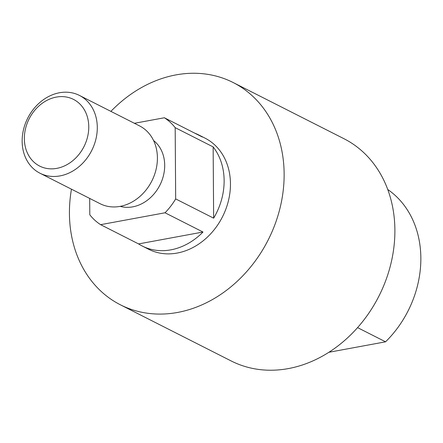<?xml version="1.0" encoding="UTF-8"?>
<svg xmlns="http://www.w3.org/2000/svg" width="443" height="443" viewBox="0 0 443 443"><rect width="100%" height="100%" fill="white"/><g stroke="black" fill="none" stroke-linecap="round" stroke-linejoin="round"><path stroke-width="0.66" d="M24.354 138.676A37.384 30.733 116.9 0 1 56.311 97.095A37.384 30.733 116.9 0 1 88.766 126.781A37.384 30.733 116.9 0 1 56.809 168.362A37.384 30.733 116.9 0 1 24.354 138.676M22.15 141.273A43.613 35.855 116.9 0 1 41.282 101.314A43.613 35.855 116.9 0 1 79.441 95.428A43.613 35.855 116.9 0 1 97.294 127.396A43.613 35.855 116.9 0 1 78.162 167.349A43.613 35.855 116.9 0 1 40.003 173.235A43.613 35.855 116.9 0 1 22.15 141.273M79.441 95.428L139.556 125.901A43.613 35.855 116.9 0 1 157.409 157.863A43.613 35.855 116.9 0 1 138.277 197.822A43.613 35.855 116.9 0 1 100.112 203.708L40.003 173.235M120.197 206.36A37.384 30.733 -63.1 0 0 164.696 165.272A37.384 30.733 -63.1 0 0 153.571 140.531M71.461 189.183A124.616 102.449 -63.1 0 0 69.429 213.493A124.616 102.449 -63.1 0 0 120.435 304.823L231.196 360.967A124.616 102.449 -63.1 0 0 340.224 344.15A124.616 102.449 -63.1 0 0 394.89 229.995A124.616 102.449 -63.1 0 0 343.884 138.67L233.123 82.52A124.616 102.449 -63.1 0 0 110.9 111.376M120.435 304.823A124.616 102.449 -63.1 0 0 229.468 288.005A124.616 102.449 -63.1 0 0 284.135 173.85A124.616 102.449 -63.1 0 0 233.123 82.52M89.685 198.42L89.796 214.777A62.308 51.227 -63.1 0 0 100.616 224.673L138.581 243.921A62.308 51.227 -63.1 0 0 142.281 246.037A62.308 51.227 -63.1 0 0 202.994 232.027L165.029 212.778A62.308 51.227 -63.1 0 0 175.677 198.924L213.642 218.166A62.308 51.227 -63.1 0 0 224.13 180.55A62.308 51.227 -63.1 0 0 213.144 146.904L175.179 127.656A62.308 51.227 -63.1 0 0 164.364 117.76L202.329 137.009A62.308 51.227 -63.1 0 0 198.625 134.888A62.308 51.227 -63.1 0 0 194.732 133.155M142.281 246.037L148.61 249.248A62.308 51.227 -63.1 0 0 203.127 240.837A62.308 51.227 -63.1 0 0 230.46 183.762A62.308 51.227 -63.1 0 0 204.954 138.1L198.625 134.888M387.747 189.515A99.692 81.961 116.9 0 1 420.85 258.003A99.692 81.961 116.9 0 1 385.571 341.819L357.567 327.621M385.571 341.819L328.878 352.285M100.616 224.673L165.029 212.778M175.677 198.924L175.179 127.656M164.364 117.76L134.412 123.292M138.581 243.921L202.994 232.027M213.642 218.166L213.144 146.904"/></g></svg>
